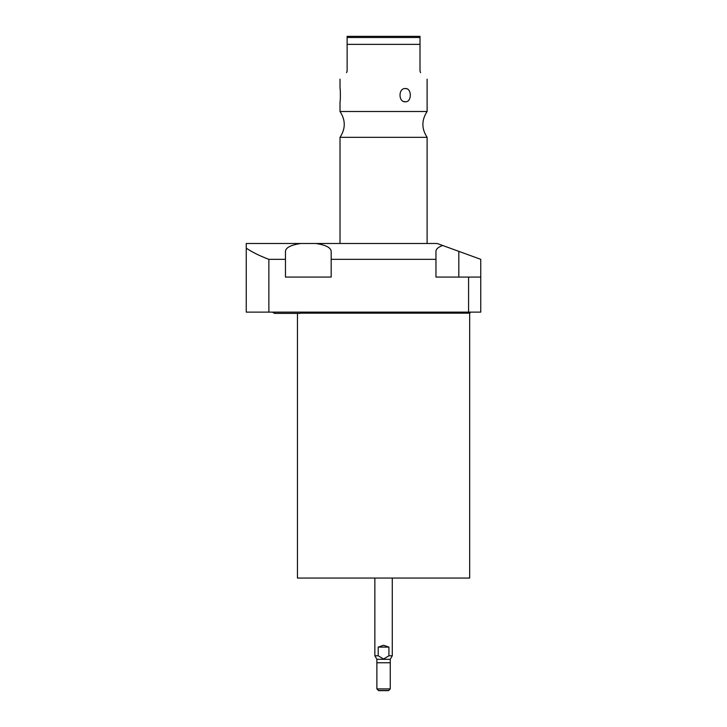 <?xml version="1.0" encoding="UTF-8"?>
<svg xmlns="http://www.w3.org/2000/svg" width="727" height="727" viewBox="0 0 727 727"><rect width="100%" height="100%" fill="white"/><g stroke="black" fill="none" stroke-linecap="round" stroke-linejoin="round"><path stroke-width="1.09" d="M420.615 72.664C429.375 81.424 429.375 81.424 420.615 72.664C429.375 81.424 429.375 81.424 420.615 72.664L420.006 71.182L420.006 44.365L347.124 44.365L347.124 36.35L347.124 37.495L420.006 37.495L420.006 44.365M427.112 111.504L340.018 111.504C345.661 120.109 345.661 128.724 340.018 137.33L427.112 137.33C421.469 128.724 421.469 120.109 427.112 111.504L427.112 79.161M406.702 88.758L405.157 88.54M403.794 101.498L405.521 101.771M405.339 88.54C411.945 87.94 411.973 102.343 405.339 101.771C398.26 102.362 398.232 87.958 405.339 88.54M420.006 36.35L420.006 37.495L420.006 36.35L347.124 36.35M402.585 36.35L364.545 36.35L402.585 36.35M347.124 44.365L347.124 71.182L346.515 72.664C337.755 81.424 337.755 81.424 346.515 72.664M340.018 79.161L340.018 88.54C340.509 88.058 340.472 102.471 340.018 101.771L340.018 111.504M331.176 259.339L331.176 251.351C330.84 247.58 325.714 244.963 315.782 243.49L437.218 243.49L442.652 245.472C438.227 247.135 436 249.088 435.964 251.351L435.964 277.069L468.579 277.069L468.579 312.119L246.244 312.119L246.244 243.49L300.851 243.49C290.927 244.963 285.793 247.58 285.466 251.351L285.466 277.069L331.176 277.069L331.176 259.339L435.964 259.339M315.782 243.49L300.851 243.49M442.652 245.472L480.756 259.339L480.756 277.069L468.579 277.069M246.244 248.143C252.305 252.224 259.848 255.959 268.872 259.339L285.466 259.339M268.872 259.339L268.872 312.119M480.756 277.069L480.756 312.119L468.579 312.119M301.151 313.164L469.678 313.164L469.678 578.056L297.452 578.056L297.452 313.373L287.347 313.373L300.169 313.373L274.524 313.373L287.347 313.373L274.524 313.373L272.398 312.119L274.524 313.373M392.271 578.056L392.271 655.799L388.927 655.799L388.927 647.103L383.565 645.258L378.204 647.103L378.204 655.799L374.859 655.799L374.859 578.056M388.927 647.103L378.204 647.103M388.927 655.799L383.565 658.998L378.204 655.799M392.271 655.799L390.254 659.298L376.877 659.298L374.859 655.799M376.877 659.298L376.877 688.905L390.254 688.905L390.254 659.298M390.254 688.905L388.509 690.65L378.622 690.65L376.877 688.905M376.877 662.779L390.254 662.779M388.691 690.477L378.449 690.477M458.81 251.351L458.81 277.069M427.112 137.33L427.112 243.49M469.678 313.164L470.723 312.119M340.018 137.33L340.018 243.49M300.169 313.373L302.296 312.119"/></g></svg>
